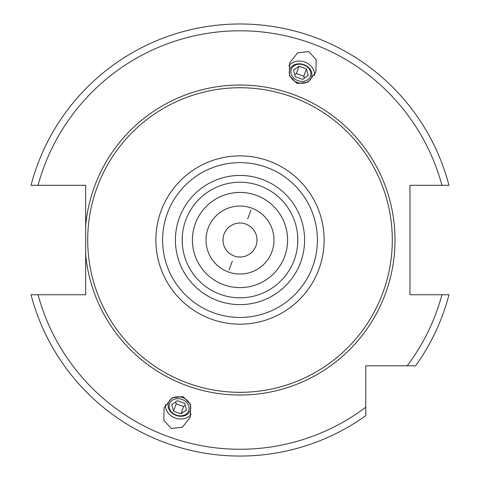 <?xml version="1.0" encoding="UTF-8"?>
<svg xmlns="http://www.w3.org/2000/svg" width="480" height="480" viewBox="0 0 480 480"><rect width="100%" height="100%" fill="white"/><g stroke="black" fill="none" stroke-linecap="round" stroke-linejoin="round"><path stroke-width="0.72" d="M256.26 195.3L254.388 194.67M254.382 194.664L252.552 194.124M252.384 194.076L251.778 193.92M250.734 193.668L249.318 193.362L250.734 193.668M253.326 194.346L254.022 194.55M223.722 284.754L225.612 285.396M219.942 283.188L218.514 282.498L219.948 283.194M218.418 282.45L217.14 281.772L218.418 282.45M240 192.438A47.592 47.592 0 0 1 287.592 240.03A47.592 47.592 0 0 1 240 287.622A47.592 47.592 0 0 1 192.408 240.03A47.592 47.592 0 0 1 240 192.438M260.052 196.872L261.486 197.562L260.058 196.872M261.582 197.616L262.86 198.288L261.582 197.616M263.436 198.612L263.976 198.924L263.442 198.612M225.618 285.396L223.908 284.82M227.622 285.984L229.164 286.374L227.616 285.984M229.266 286.398L230.682 286.704L229.266 286.398M231.336 286.83L231.942 286.938L231.33 286.824M240 206.04A33.996 33.996 0 0 0 206.004 240.03A33.996 33.996 0 0 0 240 274.026A33.996 33.996 0 0 0 273.996 240.03A33.996 33.996 0 0 0 240 206.04M240 223.032A16.998 16.998 0 0 0 223.002 240.03A16.998 16.998 0 0 0 240 257.028A16.998 16.998 0 0 0 256.998 240.03A16.998 16.998 0 0 0 240 223.032M229.074 270.06L232.326 261.114L229.074 270.06M250.926 210.006L247.674 218.946L250.926 210.006M31.014 294.762A216.03 216.03 0 0 0 365.778 415.668L365.778 407.238L365.778 415.668A216.03 216.03 0 0 1 31.014 294.762L85.668 294.762L85.668 254.532A155.01 155.01 0 0 0 240 395.04A155.01 155.01 0 0 0 395.01 240.03A155.01 155.01 0 0 0 240 85.02A155.01 155.01 0 0 0 85.668 225.528L85.668 185.298L31.014 185.298A216.03 216.03 0 0 1 448.986 185.298L409.968 185.298L409.968 294.762L448.986 294.762A216.03 216.03 0 0 1 415.638 365.808L390.93 365.808M85.668 225.528L85.668 254.532M448.986 294.762A216.03 216.03 0 0 1 415.638 365.808L365.778 365.808L365.778 407.238A209.232 209.232 0 0 1 38.052 294.762M308.604 51.546L297.636 52.86L289.686 62.766L289.41 75.468L296.964 83.52L307.932 82.212L315.882 72.3L316.158 59.598L308.604 51.546M171.396 428.514L163.842 420.462L164.118 407.76L172.068 397.854L183.036 396.54L190.59 404.592L190.314 417.294L182.364 427.206L171.396 428.514M240 87.738A152.292 152.292 0 0 1 392.292 240.03A152.292 152.292 0 0 1 240 392.322A152.292 152.292 0 0 1 87.708 240.03A152.292 152.292 0 0 1 240 87.738M240 297.822A57.792 57.792 0 0 0 297.792 240.03A57.792 57.792 0 0 0 240 182.244A57.792 57.792 0 0 0 182.208 240.03A57.792 57.792 0 0 0 240 297.822A57.792 57.792 0 0 1 182.208 240.03A57.792 57.792 0 0 1 240 182.244M314.478 75.354A13.938 11.418 -160 0 0 304.776 62.064A13.938 11.418 20 0 0 288.798 66.006M297.36 82.434A11.568 9.474 20 0 0 311.472 77.49A11.568 9.474 20 0 0 303.84 64.626A11.568 9.474 20 0 0 289.734 69.576A11.568 9.474 20 0 0 297.36 82.434M303.726 64.944A10.2 8.352 -160 0 1 310.452 76.284A10.2 8.352 -160 0 1 298.014 80.646A10.2 8.352 20 0 1 291.288 69.306A10.2 8.352 20 0 1 303.726 64.944M295.278 76.686L302.652 79.368L308.244 75.48L306.462 68.904L299.088 66.216L293.49 70.11L295.278 76.686M299.088 66.216L296.418 73.548L294.738 74.712M306.462 68.904L303.792 76.23L296.418 73.548M304.332 78.204L303.792 76.23M191.202 414.054A13.938 11.418 -160 0 1 175.224 417.996A13.938 11.418 20 0 1 165.522 404.706M182.64 397.626A11.568 9.474 20 0 1 190.266 410.484A11.568 9.474 20 0 1 176.16 415.434A11.568 9.474 20 0 1 168.528 402.576A11.568 9.474 20 0 1 182.64 397.626M176.274 415.116A10.2 8.352 -160 0 0 188.712 410.754A10.2 8.352 -160 0 0 181.986 399.42A10.2 8.352 20 0 0 169.548 403.782A10.2 8.352 20 0 0 176.274 415.116M177.348 400.692L184.722 403.374L186.51 409.95L180.912 413.844L173.538 411.156L171.756 404.58L177.348 400.692M185.262 405.348L183.582 406.512L176.208 403.83L175.668 401.856M180.912 413.844L183.582 406.512M173.538 411.156L176.208 403.83M31.014 185.298A216.03 216.03 0 0 1 448.986 185.298M407.208 365.808A209.232 209.232 0 0 0 441.948 294.762M441.948 185.298A209.232 209.232 0 0 0 38.052 185.298M240 155.898A84.132 84.132 0 0 0 155.868 240.03A84.132 84.132 0 0 0 240 324.162A84.132 84.132 0 0 0 324.132 240.03A84.132 84.132 0 0 0 240 155.898M240 162.624A77.406 77.406 0 0 0 162.594 240.03A77.406 77.406 0 0 0 240 317.436A77.406 77.406 0 0 0 317.406 240.03A77.406 77.406 0 0 0 240 162.624M240 304.62A64.59 64.59 0 0 0 304.59 240.03A64.59 64.59 0 0 0 240 175.44A64.59 64.59 0 0 0 175.41 240.03A64.59 64.59 0 0 0 240 304.62"/></g></svg>
